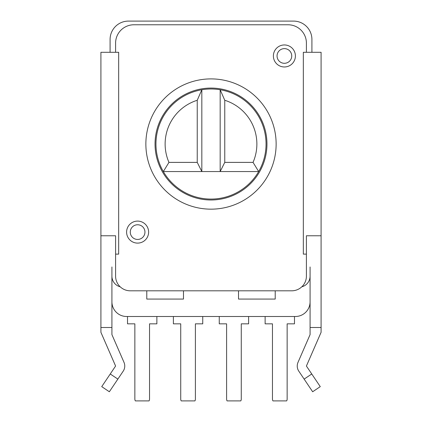 <?xml version="1.0" encoding="UTF-8"?>
<svg xmlns="http://www.w3.org/2000/svg" width="422" height="422" viewBox="0 0 422 422"><rect width="100%" height="100%" fill="white"/><g stroke="black" fill="none" stroke-linecap="round" stroke-linejoin="round"><path stroke-width="0.63" d="M301.82 286.796A11.009 11.009 0 0 0 310.08 276.136L310.08 334.62L297.995 362.377A9.173 9.173 0 0 0 298.797 371.16L304.141 379.104L311.752 373.982L306.409 366.038L321.089 332.309L321.089 235.771L306.409 235.771L306.409 254.118L303.334 254.118L303.334 52.291L321.089 52.291L321.089 235.771L321.089 52.291M304.141 379.104L312.655 391.758L320.266 386.636L311.752 373.982M310.08 303.655L310.08 266.962M310.08 301.82A14.68 14.68 0 0 1 295.4 316.5L126.6 316.5A14.68 14.68 0 0 1 111.92 301.82M311.911 52.291L311.911 39.446A18.346 18.346 0 0 0 293.564 21.1L128.436 21.1A18.346 18.346 0 0 0 110.089 39.446L110.089 52.291M306.409 254.118L306.409 276.136A14.68 14.68 0 0 1 291.729 290.811L130.271 290.811A14.68 14.68 0 0 1 115.591 276.136L115.591 254.118L118.666 254.118L118.666 52.291L115.591 52.291L115.591 43.118A18.346 18.346 0 0 1 133.938 24.771L288.062 24.771A18.346 18.346 0 0 1 306.409 43.118L306.409 52.291M273.382 55.962A11.009 11.009 0 0 1 284.734 44.959A11.009 11.009 0 0 1 295.379 56.643A11.009 11.009 0 0 1 284.048 66.966A11.009 11.009 0 0 1 273.403 55.282A11.009 11.009 0 0 1 284.734 44.959A11.009 11.009 0 0 1 295.4 55.962M126.6 232.1A11.009 11.009 0 0 1 137.952 221.096A11.009 11.009 0 0 1 148.597 232.78A11.009 11.009 0 0 1 137.266 243.104A11.009 11.009 0 0 1 126.621 231.42A11.009 11.009 0 0 1 137.952 221.096A11.009 11.009 0 0 1 148.618 232.1M145.864 144.029A65.136 65.136 0 0 1 211 78.898A65.136 65.136 0 0 1 276.136 144.029A65.136 65.136 0 0 1 211 209.164A65.136 65.136 0 0 1 145.864 144.029M211 199.991A55.962 55.962 0 0 1 155.038 144.029A55.962 55.962 0 0 1 211 88.071A55.962 55.962 0 0 1 266.962 144.029A55.962 55.962 0 0 1 211 199.991M220.173 89.759A55.045 55.045 0 0 1 258.67 171.554L253.042 162.38A45.871 45.871 0 0 0 224.762 100.272L224.762 162.38L220.173 171.554L220.173 89.759A55.045 55.045 0 0 1 258.67 171.554L201.827 171.554L201.827 89.759A55.045 55.045 0 0 1 220.173 89.759L224.762 100.272M168.958 162.38L197.238 162.38L197.238 100.272A45.871 45.871 0 0 0 168.958 162.38L163.33 171.554A55.045 55.045 0 0 0 258.67 171.554M197.238 162.38L201.827 171.554L163.33 171.554A55.045 55.045 0 0 1 201.827 89.759L197.238 100.272M224.762 162.38L253.042 162.38M310.08 327.509L321.089 327.509M120.18 286.796A11.009 11.009 0 0 1 111.92 276.136L111.92 327.509L100.911 327.509L100.911 52.291L100.911 235.771L115.591 235.771L115.591 254.118M238.52 290.811L238.52 299.071L275.218 299.071L275.218 290.811M146.782 290.811L146.782 299.071L183.48 299.071L183.48 290.811M111.92 266.962L111.92 303.655M117.859 379.104L110.247 373.982L101.734 386.636L109.345 391.758L123.203 371.16A9.173 9.173 0 0 0 124.005 362.377L111.92 334.62L111.92 327.509M100.911 258.327L100.911 261.914M100.911 264.657L100.911 266.377M110.247 373.982L115.591 366.038L100.911 332.309L100.911 327.509M100.911 52.291L115.591 52.291M321.089 258.327L321.089 261.914M321.089 264.657L321.089 266.377M127.518 316.5L127.518 323.838L134.855 323.838L134.855 399.064A3.671 3.671 0 0 0 135.346 400.9L149.045 400.9A3.671 3.671 0 0 0 149.536 399.064L149.536 323.838L156.873 323.838L156.873 316.5M173.389 316.5L173.389 323.838L180.727 323.838L180.727 399.064A3.671 3.671 0 0 0 181.217 400.9L194.911 400.9A3.671 3.671 0 0 0 195.402 399.064L195.402 323.838L202.745 323.838L202.745 316.5M265.127 316.5L265.127 323.838L272.464 323.838L272.464 399.064A3.671 3.671 0 0 0 272.955 400.9L286.654 400.9A3.671 3.671 0 0 0 287.145 399.064L287.145 323.838L294.482 323.838L294.482 316.5M219.255 316.5L219.255 323.838L226.598 323.838L226.598 399.064A3.671 3.671 0 0 0 227.089 400.9L240.783 400.9A3.671 3.671 0 0 0 241.273 399.064L241.273 323.838L248.611 323.838L248.611 316.5M277.054 55.962A7.338 7.338 0 0 1 284.618 48.625A7.338 7.338 0 0 1 291.718 56.416A7.338 7.338 0 0 1 284.164 63.295A7.338 7.338 0 0 1 277.054 55.962M130.271 232.1A7.338 7.338 0 0 1 137.836 224.762A7.338 7.338 0 0 1 144.936 232.554A7.338 7.338 0 0 1 137.382 239.438A7.338 7.338 0 0 1 130.271 232.1"/></g></svg>

